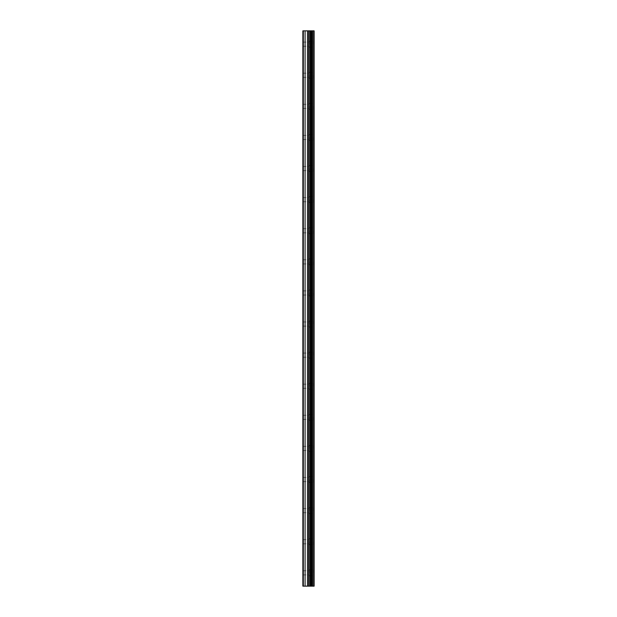 <?xml version="1.0" encoding="UTF-8"?>
<svg xmlns="http://www.w3.org/2000/svg" width="617" height="617" viewBox="0 0 617 617"><rect width="100%" height="100%" fill="white"/><g stroke="black" fill="none" stroke-linecap="round" stroke-linejoin="round"><path stroke-width="0.46" stroke-dasharray="3.08 2.31" d="M302.87 44.177L302.87 46.252L302.87 44.177M309.094 44.177L309.094 41.216L309.094 44.177M314.122 44.177L314.122 41.216L314.13 44.177M302.87 75.274L302.87 77.349L302.87 75.274M309.094 75.274L309.094 78.236L309.094 75.274M314.122 75.274L314.122 78.236L314.13 75.274M302.87 106.371L302.87 108.445L302.87 106.371M309.094 106.371L309.094 109.332L309.094 106.371M314.122 106.371L314.122 109.332L314.13 106.371M302.87 137.468L302.87 139.542L302.87 137.468M309.094 137.468L309.094 140.429L309.094 137.468M314.122 137.468L314.122 140.429L314.13 137.468M302.87 168.564L302.87 170.639L302.87 168.564M309.094 168.564L309.094 171.526L309.094 168.564M314.122 168.564L314.122 171.526L314.13 168.564M302.87 199.661L302.87 201.736L302.87 199.661M309.094 199.661L309.094 202.623L309.094 199.661M314.122 199.661L314.122 202.623L314.13 199.661M302.87 230.758L302.87 232.833L302.87 230.758M309.094 230.758L309.094 233.72L309.094 230.758M314.122 230.758L314.122 233.72L314.13 230.758M302.87 261.855L302.87 263.929L302.87 261.855M309.094 261.855L309.094 264.816L309.094 261.855M314.122 261.855L314.122 264.816L314.13 261.855M302.87 292.952L302.87 295.026L302.87 292.952M309.094 292.952L309.094 295.913L309.094 292.952M314.122 292.952L314.122 295.913L314.13 292.952M302.87 324.048L302.87 326.123L302.87 324.048M309.094 324.048L309.094 321.087L309.094 324.048M314.122 324.048L314.122 321.087L314.13 324.048M302.87 355.145L302.87 357.22L302.87 355.145M309.094 355.145L309.094 352.184L309.094 355.145M314.122 355.145L314.122 352.184L314.13 355.145M302.87 386.242L302.87 388.317L302.87 386.242M309.094 386.242L309.094 383.28L309.094 386.242M314.122 386.242L314.122 383.28L314.13 386.242M302.87 417.339L302.87 415.264L302.87 417.339M309.094 417.339L309.094 420.3L309.094 417.339M314.122 417.339L314.122 420.3L314.13 417.339M302.87 448.436L302.87 446.361L302.87 448.436M309.094 448.436L309.094 445.474L309.094 448.436M314.122 448.436L314.122 445.474L314.13 448.436M302.87 479.532L302.87 481.607L302.87 479.532M309.094 479.532L309.094 482.494L309.094 479.532M314.122 479.532L314.122 482.494L314.13 479.532M302.87 510.629L302.87 508.555L302.87 510.629M309.094 510.629L309.094 507.668L309.094 510.629M314.122 510.629L314.122 507.668L314.13 510.629M302.87 541.726L302.87 543.801L302.87 541.726M309.094 541.726L309.094 544.688L309.094 541.726M314.122 541.726L314.122 544.688L314.13 541.726M302.87 572.823L302.87 570.748L302.87 572.823M309.094 572.823L309.094 569.861L309.094 572.823M314.122 572.823L314.122 569.861L314.13 572.823M313.621 572.823L313.621 569.861L313.621 572.823M313.621 541.726L313.621 544.688L313.621 541.726M313.621 510.629L313.621 507.668L313.621 510.629M313.621 479.532L313.621 482.494L313.621 479.532M313.621 448.436L313.621 445.474L313.621 448.436M313.621 417.339L313.621 420.3L313.621 417.339M313.621 386.242L313.621 383.28L313.621 386.242M313.621 355.145L313.621 352.184L313.621 355.145M313.621 324.048L313.621 321.087L313.621 324.048M313.621 292.952L313.621 295.913L313.621 292.952M313.621 261.855L313.621 264.816L313.621 261.855M313.621 230.758L313.621 233.72L313.621 230.758M313.621 199.661L313.621 202.623L313.621 199.661M313.621 168.564L313.621 171.526L313.621 168.564M313.621 137.468L313.621 140.429L313.621 137.468M313.621 106.371L313.621 109.332L313.621 106.371M313.621 75.274L313.621 78.236L313.621 75.274M313.621 44.177L313.621 41.216L313.621 44.177M309.449 586.15L307.397 586.15L309.449 586.15M307.397 586.15L309.356 586.15L307.397 586.15M313.752 586.15L302.87 586.15L302.87 30.85L302.87 586.15L303.171 30.85L314.13 30.85L314.13 586.15L313.752 30.85M309.449 30.85L308.569 30.85L309.449 30.85M308.423 30.85L307.544 30.85L308.423 30.85M302.87 586.15L302.87 30.85L302.87 586.15M303.317 586.15L303.317 30.85M305.091 586.15L305.091 30.85M307.467 586.15L307.467 30.85M308.647 586.15L308.647 30.85M308.878 586.15L308.878 30.85M310.012 586.15L310.012 30.85M310.96 586.15L310.96 30.85M311.67 586.15L311.67 30.85M312.618 586.15L312.618 30.85M303.171 586.15L303.171 30.85L303.171 586.15M302.87 46.252L309.094 46.252M302.87 77.349L309.094 77.349M302.87 108.445L309.094 108.445M302.87 139.542L309.094 139.542M302.87 170.639L309.094 170.639M302.87 201.736L309.094 201.736M302.87 232.833L309.094 232.833M302.87 263.929L309.094 263.929M302.87 295.026L309.094 295.026M302.87 326.123L309.094 326.123M302.87 357.22L309.094 357.22M302.87 388.317L309.094 388.317M302.87 419.413L309.094 419.413M302.87 450.51L309.094 450.51M302.87 481.607L309.094 481.607M302.87 512.704L309.094 512.704M302.87 543.801L309.094 543.801M302.87 574.897L309.094 574.897M309.094 575.784L313.621 575.784M309.094 544.688L313.621 544.688M309.094 513.591L313.621 513.591M309.094 482.494L313.621 482.494M309.094 451.397L313.621 451.397M309.094 420.3L313.621 420.3M309.094 389.204L313.621 389.204M309.094 358.107L313.621 358.107M309.094 327.01L313.621 327.01M309.094 295.913L313.621 295.913M309.094 264.816L313.621 264.816M309.094 233.72L313.621 233.72M309.094 202.623L313.621 202.623M309.094 171.526L313.621 171.526M309.094 140.429L313.621 140.429M309.094 109.332L313.621 109.332M309.094 78.236L313.621 78.236M309.094 47.139L313.621 47.139M309.094 41.216L313.621 41.216M309.094 72.312L313.621 72.312M309.094 103.409L313.621 103.409M309.094 134.506L313.621 134.506M309.094 165.603L313.621 165.603M309.094 196.7L313.621 196.7M309.094 227.796L313.621 227.796M309.094 258.893L313.621 258.893M309.094 289.99L313.621 289.99M309.094 321.087L313.621 321.087M309.094 352.184L313.621 352.184M309.094 383.28L313.621 383.28M309.094 414.377L313.621 414.377M309.094 445.474L313.621 445.474M309.094 476.571L313.621 476.571M309.094 507.668L313.621 507.668M309.094 538.764L313.621 538.764M309.094 569.861L313.621 569.861M302.87 570.748L309.094 570.748M302.87 539.651L309.094 539.651M302.87 508.555L309.094 508.555M302.87 477.458L309.094 477.458M302.87 446.361L309.094 446.361M302.87 415.264L309.094 415.264M302.87 384.167L309.094 384.167M302.87 353.071L309.094 353.071M302.87 321.974L309.094 321.974M302.87 290.877L309.094 290.877M302.87 259.78L309.094 259.78M302.87 228.683L309.094 228.683M302.87 197.587L309.094 197.587M302.87 166.49L309.094 166.49M302.87 135.393L309.094 135.393M302.87 104.296L309.094 104.296M302.87 73.199L309.094 73.199M302.87 42.103L309.094 42.103"/><path stroke-width="0.93" d="M308.878 586.15L314.13 586.15L314.13 30.85L302.87 30.85L302.87 586.15L308.878 586.15L308.878 30.85M313.752 586.15L313.752 30.85M312.618 586.15L312.618 30.85M311.67 586.15L311.67 30.85M310.96 586.15L310.96 30.85M310.012 586.15L310.012 30.85M308.647 586.15L308.647 30.85M307.467 586.15L307.467 30.85M305.091 586.15L305.091 30.85M303.317 586.15L303.317 30.85"/></g></svg>
